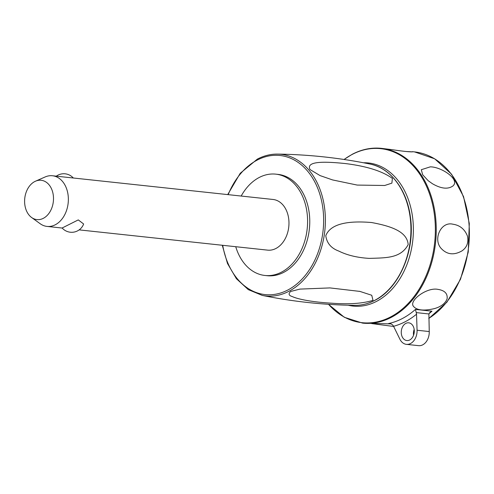 <?xml version="1.0" encoding="UTF-8"?>
<svg xmlns="http://www.w3.org/2000/svg" width="494" height="494" viewBox="0 0 494 494"><rect width="100%" height="100%" fill="white"/><g stroke="black" fill="none" stroke-linecap="round" stroke-linejoin="round"><path stroke-width="0.74" d="M35.494 181.205L45.158 176.951A25.478 18.525 96.1 0 1 52.469 175.759A25.478 18.525 96.1 0 1 68.302 197.316A25.478 18.525 96.1 0 1 55.377 224.721A25.478 18.525 96.1 0 1 47.023 226.419A25.478 18.525 96.1 0 1 40.138 223.696L31.591 217.49A19.772 14.375 96.1 0 1 24.7 198.977A19.772 14.375 96.1 0 1 34.679 181.594A19.772 14.375 96.1 0 1 35.494 181.205A19.772 14.375 96.1 0 1 52.944 193.234A19.772 14.375 96.1 0 1 43.416 218.28A19.772 14.375 96.1 0 1 31.591 217.49M52.469 175.759L273.083 199.477A25.478 18.525 96.1 0 1 288.916 221.034A25.478 18.525 96.1 0 1 275.992 248.439A25.478 18.525 96.1 0 1 267.637 250.137L79.17 229.877M62.139 227.993L78.287 219.904L83.628 223.992A12.739 12.739 0 0 1 62.139 227.993M241.183 196.044A50.95 37.044 96.1 0 1 275.806 174.147A50.95 37.044 96.1 0 1 305.848 206.146A50.95 37.044 96.1 0 1 264.914 275.467A50.95 37.044 96.1 0 1 235.737 246.71M275.806 174.147L277.98 174.382A50.95 37.044 96.1 0 1 308.021 206.381A50.95 37.044 96.1 0 1 267.087 275.701L264.914 275.467M290.614 291.485L299.889 289.101L329.98 287.916L359.941 291.417L371.741 295.264L373.007 300.358C362.689 303.52 349.11 304.477 332.271 303.236C321.403 302.624 311.893 301.513 303.754 299.889C298.598 298.839 294.764 297.721 292.232 296.548C288.731 295.505 288.193 293.819 290.614 291.485M310.01 169.553C305.792 161.143 323.761 161.316 345.516 163.576C366.665 166.194 382.294 171.134 392.403 178.402L391.878 183.144L384.684 185.491L357.181 185.071L332.586 179.933L320.093 175.605L310.01 169.553M325.774 235.749C330.721 222.998 349.863 220.695 371.581 222.528C390.68 226.085 407.155 231.353 408.174 244.61C400.745 258.504 385.9 257.8 369.321 258.387C357.39 257.695 347.189 255.25 338.73 251.045C331.147 248.247 326.83 243.147 325.774 235.749M363.461 162.767A71.97 52.327 96.1 0 1 410.922 208.172A71.97 52.327 96.1 0 1 399.158 279.907A71.97 52.327 96.1 0 1 348.147 305.218M437.906 289.367C444.767 290.441 447.823 293.646 447.076 298.969C445.125 303.631 440.802 306.873 434.115 308.682C423.753 311.047 416.905 310.312 413.577 306.478C408.334 301 426.711 287.02 437.906 289.367M452.837 224.202C459.889 225.215 464.768 229.204 467.485 236.163C468.707 242.603 466.855 247.513 461.939 250.896C454.005 255.404 447.163 254.669 441.401 248.686C432.621 239.646 440.852 221.176 452.837 224.202M393.539 326.448L371.772 323.595M328.461 304.304L344.318 317.278L362.633 323.125L391.118 323.91M415.46 309.411A87.895 63.899 96.1 0 1 402.505 318.457A87.895 63.899 96.1 0 1 388.599 323.533L390.97 323.854L392.699 324.984L393.564 326.287A91.075 66.215 -83.9 0 0 405.383 321.643A91.075 66.215 -83.9 0 0 416.535 314.209L416.251 312.603L428.891 313.962L429.971 312.362L431.984 311.183L415.46 309.411L416.251 312.603M428.891 313.962L429.249 331.548A12.739 9.263 96.1 0 1 418.585 345.658L406.414 344.349A12.739 9.263 96.1 0 1 399.93 339.255L393.564 326.287M416.535 314.209L417.072 330.239A12.739 9.263 96.1 0 1 406.414 344.349M413.984 328.424A8.917 6.484 96.1 0 1 406.821 340.551A8.917 6.484 96.1 0 1 401.56 334.951A8.917 6.484 96.1 0 1 408.729 322.823A8.917 6.484 96.1 0 1 413.984 328.424M405.901 151.491L412.434 151.856C409.193 151.942 402.351 151.207 391.896 149.645L381.424 148.348A87.895 63.899 -83.9 0 1 433.244 203.547A87.895 63.899 -83.9 0 1 391.452 317.265A87.895 63.899 -83.9 0 1 362.633 323.125M430.28 166.849C441.401 166.83 460.352 179.489 452.961 185.935C447.978 189.498 441.13 188.764 432.423 183.725L428.218 180.736L422.654 174.74L421.302 169.714L430.28 166.849M414.176 329.424A8.917 6.484 -83.9 0 0 413.546 335.259M228.166 194.648A69.95 50.857 96.1 0 1 257.078 160.149A69.95 50.857 96.1 0 1 321.254 199.422A69.95 50.857 96.1 0 1 287.99 289.929A69.95 50.857 96.1 0 1 222.714 245.308M222.269 245.259L227.499 263.518L236.404 278.715L248.297 289.638L262.234 295.4A71.222 51.784 -83.9 0 0 289.089 291.194A71.222 51.784 -83.9 0 0 322.953 199.039A71.222 51.784 -83.9 0 0 277.424 154.097C270.57 154.029 263.876 155.703 257.349 159.117L240.232 173.283L227.715 194.599M370.012 164.051A71.222 51.784 96.1 0 1 408.501 208.24A71.222 51.784 96.1 0 1 374.637 300.395A71.222 51.784 96.1 0 1 354.822 305.354C361.676 305.422 368.363 303.748 374.89 300.333C399.38 288.2 415.448 250.291 410.391 216.946C406.963 189.727 390.365 167.861 370.012 164.051C339.458 157.839 308.596 154.517 277.424 154.097M344.114 159.488A87.518 63.627 96.1 0 1 352.074 154.486A87.518 63.627 96.1 0 1 432.367 203.614A87.518 63.627 96.1 0 1 390.754 316.858A87.518 63.627 96.1 0 1 328.541 304.31M388.599 323.533L390.655 323.749M428.977 313.709A87.895 63.899 -83.9 0 0 431.984 311.183M428.811 318.513L446.885 302.223L460.501 279.258L468.244 252.057L469.3 223.498L463.551 196.618L451.59 174.258L434.664 158.796L414.54 151.905A87.895 63.899 96.1 0 1 466.361 207.103A87.895 63.899 96.1 0 1 428.804 318.377M429.249 331.548L417.072 330.239M62.182 228.049L47.023 226.419M73.31 178.001A12.739 12.739 0 0 0 56.322 176.173M359.157 291.25L359.941 291.423M262.234 295.4C292.781 301.618 323.644 304.934 354.822 305.354M344.034 159.476L352.29 154.258C361.806 149.299 371.513 147.329 381.424 148.348M414.54 151.905L412.329 151.67"/></g></svg>
